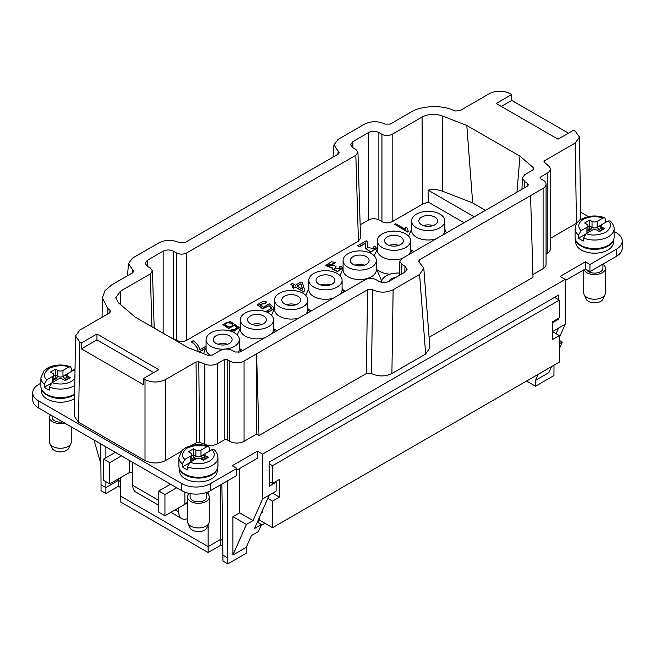 <?xml version="1.0" encoding="UTF-8"?>
<svg xmlns="http://www.w3.org/2000/svg" width="655" height="655" viewBox="0 0 655 655"><rect width="100%" height="100%" fill="white"/><g stroke="black" fill="none" stroke-linecap="round" stroke-linejoin="round"><path stroke-width="0.98" d="M607.889 246.182A18.799 10.848 180 0 1 600.864 248.736A18.799 10.848 180 0 1 588.329 248.736A18.799 10.848 180 0 1 581.304 246.182M74.883 378.656L71.649 381.349C65.623 384.37 59.073 384.812 52.007 382.651L49.395 387.113L49.395 390.061A19.519 11.266 180 0 1 46.603 388.726A19.519 11.266 180 0 1 44.286 387.113L44.286 384.157L46.898 379.703L52.736 376.33L52.736 382.233M187.42 466.802A19.519 11.266 180 0 0 212.228 465.459A19.519 11.266 180 0 0 217.943 457.493C217.861 454.447 216.543 451.827 213.989 449.633L211.933 449.69C215.667 453.768 214.914 457.55 209.674 461.03C203.639 464.059 197.089 464.493 190.032 462.34L187.42 466.802L187.42 469.75A19.519 11.266 180 0 1 184.62 468.415A19.519 11.266 180 0 1 182.303 466.802L182.303 463.846L184.915 459.384L190.761 456.019L190.761 461.922M584.948 234.703L578.48 238.068L578.48 235.12L581.091 230.658C577.358 226.581 578.111 222.806 583.351 219.319C589.377 216.297 595.927 215.855 602.993 218.017L604.68 217.738L605.605 219.458L605.605 222.413M210.591 355.608A16.629 9.596 180 0 1 206.079 349.033L206.079 339.585A16.629 9.596 180 0 1 216.346 330.718A16.629 9.596 180 0 1 234.465 332.797A16.629 9.596 180 0 1 239.337 339.585A16.629 9.596 180 0 1 229.07 348.452A16.629 9.596 180 0 1 210.951 346.372A16.629 9.596 180 0 1 206.079 339.585M273.585 319.812A16.629 9.596 180 0 1 263.318 328.679A16.629 9.596 180 0 1 245.199 326.599A16.629 9.596 180 0 1 240.328 319.812A16.629 9.596 180 0 1 250.595 310.945A16.629 9.596 180 0 1 268.714 313.024A16.629 9.596 180 0 1 273.585 319.812L273.585 329.26A16.629 9.596 180 0 1 271.588 333.821M264.857 337.702A16.629 9.596 180 0 1 245.199 336.048A16.629 9.596 180 0 1 240.328 329.26L240.328 319.812M242.694 350.499A21.689 12.519 180 0 1 241.621 349.917A21.689 12.519 180 0 1 239.697 348.648M299.106 317.929A16.629 9.596 180 0 1 279.448 316.275A16.629 9.596 180 0 1 274.576 309.488L274.576 300.039A16.629 9.596 180 0 1 284.843 291.172A16.629 9.596 180 0 1 302.962 293.252A16.629 9.596 180 0 1 307.834 300.039A16.629 9.596 180 0 1 297.566 308.906A16.629 9.596 180 0 1 279.448 306.827A16.629 9.596 180 0 1 274.576 300.039M276.95 330.726A21.689 12.519 180 0 1 273.946 328.875M333.354 298.156A16.629 9.596 180 0 1 313.696 296.494A16.629 9.596 180 0 1 308.824 289.706L308.824 280.266A16.629 9.596 180 0 1 319.091 271.399A16.629 9.596 180 0 1 337.21 273.479A16.629 9.596 180 0 1 342.082 280.266A16.629 9.596 180 0 1 331.815 289.133A16.629 9.596 180 0 1 313.696 287.054A16.629 9.596 180 0 1 308.824 280.266M311.199 310.953A21.689 12.519 180 0 1 308.194 309.094M376.33 260.494L376.33 269.934A16.629 9.596 180 0 1 371.459 276.721A16.629 9.596 180 0 1 347.944 276.721A16.629 9.596 180 0 1 343.081 269.934L343.081 260.494A16.629 9.596 180 0 1 353.34 251.626A16.629 9.596 180 0 1 371.459 253.706A16.629 9.596 180 0 1 376.33 260.494A16.629 9.596 180 0 1 366.071 269.361A16.629 9.596 180 0 1 347.944 267.281A16.629 9.596 180 0 1 343.081 260.494M345.447 291.18A21.689 12.519 180 0 1 342.442 289.322M401.859 258.61A16.629 9.596 180 0 1 382.201 256.948A16.629 9.596 180 0 1 377.329 250.161L377.329 240.721A16.629 9.596 180 0 1 387.588 231.845A16.629 9.596 180 0 1 405.715 233.933A16.629 9.596 180 0 1 410.579 240.721A16.629 9.596 180 0 1 400.32 249.588A16.629 9.596 180 0 1 382.201 247.508A16.629 9.596 180 0 1 377.329 240.721M389.872 274.265A21.689 12.519 180 0 1 376.699 269.549M436.107 238.838A16.629 9.596 180 0 1 416.449 237.175A16.629 9.596 180 0 1 411.577 230.388L411.577 220.948A16.629 9.596 180 0 1 421.845 212.073A16.629 9.596 180 0 1 439.964 214.152A16.629 9.596 180 0 1 444.835 220.948A16.629 9.596 180 0 1 434.568 229.815A16.629 9.596 180 0 1 416.449 227.735A16.629 9.596 180 0 1 411.577 220.948M413.944 251.626A21.689 12.519 180 0 1 410.947 249.776M239.337 339.585L239.337 349.033A16.629 9.596 180 0 1 238.15 352.587M307.834 300.039L307.834 309.488A16.629 9.596 180 0 1 305.836 314.048M342.082 280.266L342.082 289.706A16.629 9.596 180 0 1 340.084 294.267M410.579 240.721L410.579 250.161A16.629 9.596 180 0 1 408.589 254.721M444.835 220.948L444.835 230.388A16.629 9.596 180 0 1 442.837 234.948M227.49 344.26A9.555 5.518 -0 0 0 217.919 344.26M216.06 343.425A9.399 5.428 180 0 1 213.309 339.536A9.399 5.428 180 0 1 219.155 334.566A9.399 5.428 180 0 1 229.356 335.753A9.399 5.428 180 0 1 232.107 339.536A9.399 5.428 180 0 1 226.343 344.587A9.399 5.428 180 0 1 216.06 343.425M261.746 324.487A9.555 5.518 0 0 0 252.167 324.487M250.308 323.652A9.399 5.428 180 0 1 247.557 319.763A9.399 5.428 180 0 1 253.403 314.793A9.399 5.428 180 0 1 263.605 315.972A9.399 5.428 180 0 1 266.356 319.763A9.399 5.428 180 0 1 260.592 324.815A9.399 5.428 180 0 1 250.308 323.652M295.994 304.706A9.555 5.518 0 0 0 286.415 304.706M284.557 303.879A9.399 5.428 180 0 1 281.806 299.99A9.399 5.428 180 0 1 287.651 295.012A9.399 5.428 180 0 1 297.853 296.199A9.399 5.428 180 0 1 300.604 299.99A9.399 5.428 180 0 1 294.84 305.042A9.399 5.428 180 0 1 284.557 303.879M330.243 284.933A9.555 5.518 -0 0 0 320.672 284.933M318.813 284.106A9.399 5.428 180 0 1 316.054 280.217A9.399 5.428 180 0 1 321.9 275.239A9.399 5.428 180 0 1 332.101 276.426A9.399 5.428 180 0 1 334.852 280.217A9.399 5.428 180 0 1 329.097 285.269A9.399 5.428 180 0 1 318.813 284.106M364.491 265.16A9.555 5.518 -0 0 0 354.92 265.16M353.061 264.325A9.399 5.428 180 0 1 350.31 260.436A9.399 5.428 180 0 1 356.148 255.466A9.399 5.428 180 0 1 366.35 256.654A9.399 5.428 180 0 1 369.101 260.436A9.399 5.428 180 0 1 363.345 265.496A9.399 5.428 180 0 1 353.061 264.325M398.739 245.388A9.555 5.518 0 0 0 389.168 245.388M387.31 244.552A9.399 5.428 180 0 1 384.559 240.663A9.399 5.428 180 0 1 390.396 235.694A9.399 5.428 180 0 1 400.598 236.881A9.399 5.428 180 0 1 403.349 240.663A9.399 5.428 180 0 1 397.593 245.723A9.399 5.428 180 0 1 387.31 244.552M432.988 225.615A9.555 5.518 0 0 0 423.417 225.615M421.558 224.78A9.399 5.428 180 0 1 418.807 220.891A9.399 5.428 180 0 1 424.645 215.921A9.399 5.428 180 0 1 434.846 217.108A9.399 5.428 180 0 1 437.606 220.891A9.399 5.428 180 0 1 431.842 225.95A9.399 5.428 180 0 1 421.558 224.78M388.873 281.445A9.399 5.428 180 0 1 396.013 277.327M41.609 389.668L41.609 391.379A18.799 10.848 0 0 0 47.111 399.059A18.799 10.848 0 0 0 74.588 398.502M73.696 395.219A18.799 10.848 180 0 1 66.671 397.773A18.799 10.848 180 0 1 54.136 397.773A18.799 10.848 180 0 1 47.111 395.219M179.626 469.348L179.626 471.068A18.799 10.848 0 0 0 185.136 478.74A18.799 10.848 0 0 0 205.621 481.098A18.799 10.848 0 0 0 217.223 471.068L217.223 469.348M211.712 474.908A18.799 10.848 180 0 1 204.688 477.462A18.799 10.848 180 0 1 192.161 477.462A18.799 10.848 180 0 1 185.136 474.908M575.802 240.622L575.802 242.342A18.799 10.848 0 0 0 581.304 250.013A18.799 10.848 0 0 0 601.789 252.363A18.799 10.848 0 0 0 613.391 242.342L613.391 240.622M583.589 238.068A19.519 11.266 180 0 0 603.713 238.731A19.519 11.266 180 0 0 614.112 228.767C614.095 228.955 614.783 225.459 610.157 220.907L608.102 220.964C611.991 224.059 611.238 227.842 605.842 232.304C598.105 235.423 591.563 235.857 586.2 233.614L583.589 238.068L583.589 241.024A19.519 11.266 180 0 1 580.797 239.681A19.519 11.266 180 0 1 578.48 238.068M190.114 493.592L190.114 497.039A8.31 4.798 0 0 0 192.545 500.436A8.31 4.798 0 0 0 201.609 501.476A8.31 4.798 0 0 0 206.743 497.039L206.743 492.38M52.089 415.802L52.089 417.358A8.31 4.798 0 0 0 54.529 420.747A8.31 4.798 0 0 0 62.757 421.959M586.634 269.688A8.31 4.798 0 0 0 588.714 271.71A8.31 4.798 0 0 0 597.778 272.75A8.31 4.798 0 0 0 602.911 268.313L602.911 264.104M206.743 493.018A10.84 6.263 180 0 1 209.272 497.039A10.84 6.263 180 0 1 202.575 502.827A10.84 6.263 180 0 1 190.761 501.468A10.84 6.263 180 0 1 187.584 497.039A10.84 6.263 180 0 1 189.508 493.477M187.584 497.039L187.584 521.691A10.84 6.263 0 0 0 187.944 523.296A10.84 6.263 0 0 0 190.761 526.112A10.84 6.263 0 0 0 201.241 527.733A10.84 6.263 0 0 0 208.904 523.296A10.84 6.263 0 0 0 209.272 521.691L209.272 497.039M64.73 423.097A10.84 6.263 180 0 1 52.736 421.779A10.84 6.263 180 0 1 49.559 417.358A10.84 6.263 180 0 1 50.46 414.861M49.559 417.358L49.559 442.002A10.84 6.263 0 0 0 49.927 443.615A10.84 6.263 0 0 0 52.736 446.432A10.84 6.263 0 0 0 63.216 448.053A10.84 6.263 0 0 0 70.879 443.615A10.84 6.263 0 0 0 71.248 442.002L71.248 426.863M602.911 264.293A10.84 6.263 180 0 1 605.441 268.313A10.84 6.263 180 0 1 598.744 274.101A10.84 6.263 180 0 1 586.929 272.742A10.84 6.263 180 0 1 584.023 269.696M583.752 269.852L583.752 292.965A10.84 6.263 0 0 0 584.121 294.57A10.84 6.263 0 0 0 586.929 297.386A10.84 6.263 0 0 0 597.409 299.007A10.84 6.263 0 0 0 605.073 294.57A10.84 6.263 0 0 0 605.441 292.965L605.441 268.313M187.944 523.296L190.04 527.84A8.679 5.011 0 0 0 192.292 530.091A8.679 5.011 0 0 0 200.676 531.393A8.679 5.011 0 0 0 206.808 527.84L208.904 523.296M49.927 443.615L52.023 448.159A8.679 5.011 0 0 0 54.267 450.411A8.679 5.011 0 0 0 62.659 451.704A8.679 5.011 0 0 0 68.783 448.159L70.879 443.615M584.121 294.57L586.217 299.114A8.679 5.011 0 0 0 588.46 301.365A8.679 5.011 0 0 0 596.844 302.667A8.679 5.011 0 0 0 602.977 299.114L605.073 294.57M115.354 452.327L103.596 459.114L103.596 480.369L109.737 483.906L129.674 472.394L129.674 460.588M184.882 492.151L184.882 504.268L164.945 515.78L164.945 494.533L176.703 487.746M121.494 455.872L109.737 462.659L103.596 459.114M109.737 462.659L109.737 483.906M170.562 484.201L158.805 490.988L158.805 512.243L164.945 515.78M164.945 494.533L158.805 490.988M184.882 504.268A10.84 6.263 0 0 0 187.584 501.673M589.975 231.436A6.149 3.545 0 0 0 588.714 230.388L587.985 230.028M587.985 227.056L589.737 226.04L592.038 227.375A3.611 2.088 0 0 0 597.155 227.375L598.94 229.504L601.208 228.194M588.206 230.093L589.737 229.209L589.737 220.055L584.628 223.011L586.929 224.338A3.611 2.088 180 0 1 587.985 225.811A3.611 2.088 180 0 1 586.929 227.293L586.929 233.188M589.737 229.209L590.253 229.504A6.149 3.545 0 0 0 592.063 230.224M193.798 460.162A6.149 3.545 0 0 0 192.545 459.114L191.817 458.754M191.817 455.782L193.569 454.767L195.87 456.101A3.611 2.088 0 0 0 200.979 456.101L202.772 458.23L205.031 456.92M192.038 458.819L193.569 457.935L193.569 448.79L188.46 451.737L190.761 453.063A3.611 2.088 180 0 1 191.817 454.537A3.611 2.088 180 0 1 190.761 456.019M193.569 457.935L194.076 458.23A6.149 3.545 0 0 0 195.894 458.95A3.611 2.088 180 0 1 200.979 458.967L203.279 460.293L208.396 457.346L206.096 456.019A3.611 2.088 180 0 1 205.031 454.537A3.611 2.088 180 0 1 206.096 453.063L211.933 449.69M55.781 380.473A6.149 3.545 0 0 0 54.529 379.433L53.792 379.065M53.792 376.093L55.544 375.086L57.845 376.412A3.611 2.088 0 0 0 62.962 376.412L64.747 378.541L67.015 377.239M54.013 379.139L55.544 378.246L55.544 369.101L50.435 372.048L52.736 373.383A3.611 2.088 180 0 1 53.792 374.856A3.611 2.088 180 0 1 52.736 376.33M55.544 378.246L56.06 378.541A6.149 3.545 0 0 0 57.869 379.27M221.889 484.086L222.962 561.081L227.817 563.889L246.223 553.262L246.223 547.359L251.405 535.593L258.299 531.614L261.41 524.549L257.325 522.15M259.765 516.599L259.765 520.307L272.546 527.684L559.321 362.117L559.321 335.556L552.46 331.594M587.453 232.885A3.611 2.088 0 0 0 587.985 231.796L587.985 225.811M602.993 218.017L597.155 221.39A3.611 2.088 180 0 1 592.038 221.39L589.737 220.055M597.131 230.224A6.149 3.545 0 0 0 598.94 229.504M601.208 229.97L600.471 230.388A6.149 3.545 0 0 0 599.219 231.436M586.2 233.614L592.038 230.241A3.611 2.088 180 0 1 597.155 230.241L599.456 231.567L604.565 228.62L602.264 227.293A3.611 2.088 180 0 1 601.208 225.811A3.611 2.088 180 0 1 602.264 224.338L608.102 220.964M205.031 458.697L204.303 459.114A6.149 3.545 0 0 0 203.05 460.162M191.285 461.611A3.611 2.088 0 0 0 191.817 460.522L191.817 454.537M200.954 458.95A6.149 3.545 0 0 0 202.772 458.23M184.915 459.384C181.026 456.298 181.779 452.515 187.183 448.045C194.912 444.933 201.462 444.499 206.824 446.743L200.979 450.116A3.611 2.088 180 0 1 195.87 450.116L193.569 448.79M67.015 379.008L66.286 379.433A6.149 3.545 0 0 0 65.025 380.473M52.007 382.651L57.845 379.286A3.611 2.088 180 0 1 62.962 379.286L65.263 380.612L70.372 377.657L68.071 376.33A3.611 2.088 180 0 1 67.015 374.856A3.611 2.088 180 0 1 68.071 373.383L73.909 370.01L74.997 371.205M53.268 381.93A3.611 2.088 0 0 0 53.792 380.842L53.792 374.856M62.937 379.27A6.149 3.545 0 0 0 64.747 378.541M46.898 379.703C43.009 376.609 43.762 372.826 49.158 368.364C56.895 365.244 63.437 364.81 68.8 367.054L62.962 370.427A3.611 2.088 180 0 1 57.845 370.427L55.544 369.101M554.523 297.37L559.321 300.137L559.321 317.847L552.419 321.834L552.419 339.544L559.321 335.556M267.789 498.381L272.546 501.124L279.448 497.145L279.448 479.435L272.546 483.415L269.221 481.499M279.448 497.145L272.586 493.182M559.321 300.137L272.546 465.705L272.546 483.415M272.546 501.124L272.546 527.684M262.835 509.631L262.835 512.046L261.468 512.734L254.508 528.536L261.41 524.549M132.736 462.365L132.736 485.38A14.459 8.351 120 0 0 135.732 492.003L158.805 505.324M132.736 474.122C132.375 472.296 131.352 471.723 129.674 472.394M105.897 493.502L101.042 490.693L101.042 484.79L105.897 487.598L105.897 493.502L118.424 486.272L118.424 478.887M208.134 552.525L120.725 502.058L120.725 496.154L208.134 546.622L208.134 552.525L220.661 545.296L220.661 484.79M118.424 486.272L120.594 487.525M220.661 545.296L222.831 546.548M260.96 525.572L264.923 523.288M585.595 234.04L584.702 234.564M581.091 230.658L586.929 227.293M601.208 228.128L599.456 226.04L597.155 227.375L597.155 221.39M601.208 226.974L599.456 226.04M190.032 462.34L195.87 458.967M189.426 462.766L188.525 463.29M182.303 466.802L188.779 463.429M205.031 455.7L203.279 454.685L200.979 456.101L200.979 450.116M205.031 456.863L203.279 454.767M51.409 383.085L50.509 383.601M44.286 387.113L50.754 383.748M67.015 376.011L65.263 375.004L62.962 376.412L62.962 370.427M67.015 377.174L65.263 375.086M269.221 463.789L272.546 465.705M261.468 512.734L269.221 495.123L262.581 498.963L253.043 520.61L239.574 512.832L232.926 516.664L232.926 555.039L246.223 547.359M614.112 231.477L616.322 232.746A20.239 11.684 180 0 1 622.25 241.015A20.239 11.684 180 0 1 616.322 249.277L589.934 264.514L585.333 261.853L560.091 276.426L565.2 279.382L565.2 324.241L558.559 328.081L556.087 333.69M526.563 381.03L535.553 386.221L553.958 375.593L553.991 365.195M538.197 374.316L535.553 380.318L535.553 386.221M559.321 340.33L562.317 342.049L559.321 343.777M535.553 380.318L548.841 372.646L551.485 366.644M559.321 348.845L562.317 342.049M93.927 439.955L100.886 463.781M187.191 502.295L187.314 518.645A14.459 8.351 -60 0 1 181.738 518.563A14.459 8.351 -60 0 1 178.741 511.948L178.741 507.813M120.504 481.564L118.424 480.369L105.897 487.598L105.897 481.695M105.897 457.788L105.897 446.866M120.446 477.724L120.725 496.154M222.741 540.596L220.661 539.392L208.134 546.622L208.134 524.958M208.134 494.255L208.134 491.839M232.926 516.664L246.403 524.442L232.926 555.039M227.817 563.889L227.236 480.999M599.456 225.959L602.248 224.346M206.071 453.08L203.279 454.685M206.824 446.743L208.511 446.464L209.436 448.184L209.436 451.139M68.055 373.391L65.263 375.004M75.022 369.649L73.909 370.01M68.8 367.054L70.486 366.775L71.411 368.503L71.411 371.45M246.403 524.442L253.043 520.61M565.2 324.241L559.321 337.587M100.731 443.885L101.042 484.79M239.574 512.832L239.574 468.562M616.322 249.277L616.322 256.359A20.239 11.684 0 0 0 622.25 248.098L622.25 241.015M616.322 256.359L589.934 271.596L589.934 264.514M565.2 280.561L585.333 268.943L589.934 271.596M558.559 328.081L552.419 331.618M552.419 322.768L558.559 319.222L557.749 318.756M558.559 319.222L558.559 318.289M558.559 299.695L558.559 295.045L269.221 462.086L269.221 486.272L276.123 482.285L276.123 491.135L269.221 495.123M275.321 481.818L276.123 482.285M262.581 498.963L262.581 454.095L257.464 451.148L232.23 465.721L236.832 468.374L236.832 475.456L210.435 490.693L210.435 483.611A20.239 11.684 180 0 1 181.812 483.611L38.678 400.975A20.239 11.684 180 0 1 32.75 392.713A20.239 11.684 180 0 1 38.678 384.444L40.888 383.175M236.832 470.143L257.464 458.23L257.464 451.148M181.812 483.611L181.812 490.693A20.239 11.684 0 0 0 210.435 490.693M181.812 490.693L38.678 408.057L38.678 400.975M32.75 392.713L32.75 399.796A20.239 11.684 0 0 0 38.678 408.057M227.31 439.931A2.17 1.253 0 0 0 224.239 439.931L224.239 359.652A2.17 1.253 180 0 1 227.31 359.652L227.31 439.931L229.733 441.331A10.12 5.846 0 0 0 244.053 441.331L244.053 361.061A10.12 5.846 180 0 1 229.733 361.061L227.31 359.652M109.925 312.681L109.958 310.323L107.903 308.57L102.344 297.919L105.021 290.607L111.874 284.786L132.678 272.775L133.735 271.391L128.445 263.564L132.67 258.021L159.132 242.743C165.944 239.558 172.756 239.558 179.56 242.743L184.685 242.743L338.177 154.13L339.233 152.746L333.944 144.919L338.168 139.376L364.63 124.098C371.442 120.913 378.254 120.913 385.058 124.098L390.183 124.106L410.988 112.095C420.387 105.93 440.913 104.784 452.179 109.803L455.217 110.99L459.794 110.736L489.547 93.559C496.359 90.374 503.179 90.374 509.991 93.559L511.686 94.533L496.195 103.482L558.044 139.188L573.543 130.247L575.237 131.221L579.47 137.051L575.237 143.027L544.641 160.688L544.657 162.514M532.916 274.56L543.093 268.681L543.093 188.403A10.12 5.846 180 0 0 546.057 184.276A10.12 5.846 180 0 0 543.093 180.141L540.662 178.741A2.17 1.253 180 0 1 540.031 177.857A2.17 1.253 180 0 1 540.662 176.965L547.236 173.174L547.236 253.452A10.12 5.846 0 0 0 550.2 249.318L550.2 169.047A10.12 5.846 180 0 1 547.236 173.174M236.832 468.374L210.435 483.611M71.411 370.861L75.038 368.773M580.608 212.13L588.362 216.608M585.333 268.943L585.333 261.853M565.2 279.382L262.581 454.095M224.984 324.798C224.239 321.924 233 322.448 232.82 325.199M366.35 373.53L367.57 289.747L256.572 353.823L256.572 434.101L259.003 435.501L366.35 373.53L371.475 373.538C378.279 376.715 385.091 376.715 391.903 373.53L425.652 354.044L429.876 347.78L423.801 268.206L419.585 274.47L393.123 289.747C386.311 292.932 379.499 292.932 372.687 289.756L371.459 373.522M367.57 289.747L372.679 289.739L371.475 373.538M244.053 361.061L256.572 353.823L259.003 435.501M191.678 445.449L196.77 442.51L199.521 442.354L204.859 444.434A10.12 5.846 0 0 0 217.673 443.722L224.239 439.931M224.239 359.652L217.673 363.443A10.12 5.846 180 0 1 204.859 364.155L198.792 361.797L199.521 442.354M196.77 442.51L196.05 361.953L198.792 361.797M153.696 372.638L96.956 339.88L81.416 348.853L81.457 342.925L79.763 341.943L75.53 335.974L79.763 330.145L109.516 312.967L110.572 311.51L109.958 310.323M196.05 361.953L165.453 379.613C158.641 382.798 151.821 382.798 145.009 379.613L143.314 378.639L143.265 384.567L81.416 348.853M75.53 335.974L74.318 416.252L78.551 422.221L145.009 460.588C151.821 463.773 158.641 463.773 165.453 460.588L180.968 451.631M501.304 106.429L511.735 100.412L568.475 133.17M511.735 100.412L511.686 94.533M544.641 160.688L544.379 162.276L544.01 161.58M544.379 162.276L548.464 165.78A10.12 5.846 180 0 1 550.2 169.047M546.057 254.132L547.236 253.452M429.074 337.309L532.998 277.311L530.566 195.632L419.577 259.716L419.814 262.802M423.801 268.206L418.52 261.288L419.577 259.716M256.572 434.101L244.053 441.331M550.2 238.461L577.186 222.847M579.781 220.301L580.682 217.329L579.47 137.051M543.093 268.681A10.12 5.846 0 0 0 546.057 264.546L546.057 184.276M297.133 286.169L300.882 284.008L302.528 289.281M224.984 324.503C224.239 321.63 233 322.154 232.82 324.896C230.527 327.656 227.915 327.525 224.984 324.503L224.976 324.364M381.431 282.272A16.629 9.596 180 0 1 399.452 273.061M404.806 272.251L404.986 266.249L407.099 269.27L404.986 272.144L389.095 281.322C385.689 282.911 382.283 282.911 378.877 281.322L375.806 279.546C372.4 277.957 368.994 277.957 365.588 279.546L240.09 352.005L234.973 352.005L232.419 350.531C228.333 348.616 224.239 348.616 220.154 350.531L212.31 355.051L207.741 355.305L188.19 347.699L135.045 317.012L118.465 302.823L115.755 297.837L120.405 291.197L120.782 304.804M404.986 266.249L401.916 264.473L399.804 261.451L401.916 258.569L527.414 186.118L528.47 184.677L527.414 183.163L524.86 181.689L522.322 178.062L524.86 174.607L532.695 170.079L533.751 168.638L533.137 167.443L519.955 156.152L466.81 125.473L442.231 115.902C435.059 113.544 428.345 113.913 422.09 117.024L392.165 134.3C388.759 135.888 385.353 135.888 381.939 134.3L378.877 132.531C375.462 130.934 372.056 130.934 368.65 132.531L352.758 141.701L350.646 144.722L352.758 147.604L355.829 149.373L357.949 152.255L355.829 155.276L186.667 252.945C183.261 254.533 179.855 254.533 176.441 252.945L173.378 251.168C169.972 249.58 166.558 249.58 163.152 251.168L147.269 260.346L147.449 266.348M378.877 132.531L378.877 219.908L381.939 221.685C385.353 223.273 388.759 223.273 392.165 221.685L422.319 204.27L422.09 117.024M173.378 251.168L173.378 338.553L176.441 340.322C179.855 341.918 183.261 341.918 186.667 340.322L358.424 241.163L360.545 238.133L357.949 152.255M143.314 378.639L158.805 369.69L96.956 333.976L96.956 339.88M96.956 333.976L81.457 342.925M543.093 188.403L530.566 195.632M516.967 192.152L519.955 156.152M442.231 115.902L442.428 191.162L472.681 202.944L485.478 210.329M472.681 202.944L466.81 125.473M147.269 260.346L145.148 263.367L147.269 266.241L150.331 268.018L152.451 270.892L150.331 273.921L120.405 291.197M196.967 351.113A16.629 9.596 180 0 1 198.514 351.719M300.882 283.713L302.643 289.346L296.879 286.022L300.882 284.008M203.5 353.659L206.079 347.821L199.235 351.768L198.015 351.064C197.843 347.944 195.673 344.817 191.489 341.673L193.11 340.739C196.787 343.146 198.997 346.143 199.742 349.729L206.079 346.168M333.952 263.556L327.836 265.07L334.893 265.865L336.097 266.757L334.484 268.542L340.395 268.321L339.454 266.912L341.304 266.167L342.459 268.108L337.53 271.276L332.568 268.976L332.879 268.034L325.723 265.349L331.446 261.763L335.311 262.532L333.952 263.85L327.844 265.218M357.777 245.666L366.227 240.794L367.127 241.523L367.84 243.766L367.463 247.565L374.48 248.548L373.284 247.074L375.061 246.239L376.576 248.368L370.493 251.864L365.343 247.95L365.547 242.923L359.284 246.542L357.777 245.666L359.284 246.542M239.255 327.598L230.331 321.433L222.913 324.528L228.718 328.229L234.384 325.273L234.253 324.593L237.225 327.77L234.04 329.661L232.099 329.228L230.666 330.202L234.154 330.881L239.255 327.598L234.154 331.176L230.666 330.202M442.428 191.162C437.908 189.5 433.111 189.164 428.042 190.155L474.228 216.821M464.01 222.725L428.288 202.1L428.042 190.155M428.288 202.1L422.319 204.27M378.877 219.908C375.462 218.32 372.056 218.32 368.65 219.908L360.144 224.821M173.378 338.553L170.644 337.562M295.438 285.187L300.989 281.986L302.422 282.821L304.87 290.967L303.592 291.704L295.307 286.923L293.587 287.922L292.146 287.095L293.874 286.096L290.812 284.327L292.384 283.427L295.438 285.187M407.287 229.111L407.402 228.136L408.221 231.362L407.566 231.739L394.736 224.329L395.751 223.748L405.748 229.52L405.617 228.791M407.402 228.136L405.879 227.26L405.617 228.644M274.412 308.652L268.231 312.222L266.724 311.06L271.825 308.112L269.082 305.729L262.712 308.521L257.325 304.772L262.991 301.267L266.839 302.037L265.332 303.069L259.396 304.583L263.564 307.236L269.254 303.748L274.576 308.251L271.522 315.186M266.724 311.06L268.231 311.927L274.576 308.259M205.907 348.206L199.3 352.022M198.891 351.866L198.015 351.064M198.015 351.358C197.843 348.239 195.673 345.111 191.489 341.967L191.489 341.673M332.691 268.394L325.731 265.496M333.952 263.85L335.311 262.532M334.5 268.689L336.097 266.757M340.387 268.468L339.454 266.912M342.45 268.255L337.53 271.571L332.576 269.123M365.736 244.053L365.547 242.923M376.568 248.515L370.493 252.159L365.343 248.089M365.547 243.218L359.284 246.837M374.472 248.703L373.284 247.074M367.84 243.914L367.463 247.713M234.375 325.42L228.718 328.523L222.921 324.675M237.216 327.918L234.351 324.945M376.33 268.73L380.719 278.645A21.689 12.519 180 0 1 381.374 282.264M293.62 286.243L290.812 284.327M303.592 291.704L304.87 290.967M303.592 291.999L295.307 286.923M295.307 287.226L293.587 287.922M293.587 288.216L292.146 287.095M408.221 231.362L407.566 231.739M407.566 232.034L394.736 224.329M405.658 229.463L405.617 228.939M269.082 305.729L262.712 308.816L257.333 304.919M265.332 303.069L266.839 302.037M267.666 305.083L267.592 304.493M265.332 303.363L259.405 304.731M271.62 308.235L269.082 306.024M74.654 394.064A19.519 11.266 180 0 1 74.203 394.335A19.519 11.266 180 0 1 46.603 394.335A19.519 11.266 180 0 1 40.888 386.368C41.216 391.87 45.629 395.669 54.136 397.773M217.943 457.493L217.943 466.049A19.519 11.266 180 0 1 212.228 474.024A19.519 11.266 180 0 1 184.62 474.024A19.519 11.266 180 0 1 178.905 466.049C179.233 471.551 183.654 475.358 192.161 477.462M614.112 228.767L614.112 237.323A19.519 11.266 180 0 1 608.397 245.289A19.519 11.266 180 0 1 580.797 245.289A19.519 11.266 180 0 1 575.074 237.323C575.409 242.825 579.822 246.632 588.329 248.736M74.785 385.427A19.519 11.266 180 0 1 74.203 385.779A19.519 11.266 180 0 1 49.395 387.113M588.714 230.388L587.985 230.364M592.038 221.39L592.038 227.375L590.253 229.504M192.545 459.114L191.817 459.089M195.87 450.116L195.87 456.101L194.076 458.23M54.529 379.433L53.792 379.401M57.845 370.427L57.845 376.412L56.06 378.541M600.471 230.388L601.208 230.364M602.264 229.946L602.264 227.293M204.303 459.114L205.031 459.089M206.096 458.672L206.096 456.019M66.286 379.433L67.015 379.401M68.071 378.983L68.071 376.33M257.546 521.642L259.806 520.332M132.736 485.38L158.805 500.436M175.163 509.877L178.741 511.948M222.962 555.186L227.817 557.986M578.48 235.12A19.519 11.266 180 0 1 575.074 228.767L575.074 237.323M182.303 463.846A19.519 11.266 180 0 1 178.905 457.493L178.905 466.049M44.286 384.157A19.519 11.266 180 0 1 40.888 377.804L40.888 386.368M132.449 272.906L132.678 269.827L132.433 272.914M540.662 178.741L540.662 176.965M229.733 361.061L229.733 441.331M217.673 443.722L217.673 363.443M204.859 364.155L204.859 444.434M78.551 422.221L79.763 341.943M145.009 379.613L145.009 460.588M107.829 313.941L107.903 308.57M338.16 151.174L337.931 154.269L338.177 151.182M401.63 274.085L401.916 264.473M533.072 169.825L533.137 167.443M381.939 134.3L381.939 221.685M176.441 252.945L176.441 340.322M165.453 460.588L165.453 379.613M576.449 223.306L575.237 143.027M425.652 354.044L419.585 274.47M391.903 373.53L393.123 289.747M151.927 326.763L150.331 273.921M527.324 186.167L527.414 183.163M524.68 187.698L524.86 181.689M392.165 134.3L392.165 221.685M368.65 219.908L368.65 132.531M352.758 141.701L352.947 147.711M358.424 241.163L355.829 155.276M186.667 252.945L186.667 340.322M163.152 333.239L163.152 251.168M74.645 394.662L66.671 397.773M217.943 466.049C217.894 469.488 215.863 472.419 211.852 474.85L204.688 477.462M600.864 248.736L608.02 246.116C612.04 243.693 614.071 240.762 614.112 237.323M575.074 228.767C575.614 224.239 577.775 221.038 581.542 219.138C588.779 215.462 596.492 214.996 604.68 217.738M273.585 328.049L275.206 331.725M308.824 288.503L305.77 295.413M343.081 268.73L340.019 275.632M377.329 248.957L374.275 255.859M411.577 229.185L408.523 236.087M188.059 493.15L188.059 495.213M601.208 230.56L601.208 225.811M205.031 459.286L205.031 454.537M67.015 379.597L67.015 374.856M170.93 512.325L181.738 518.563M208.511 446.464C202.772 444.393 196.819 444.147 190.638 445.711L186.053 447.496L182.139 450.304L178.905 457.493M70.486 366.775C64.755 364.712 58.794 364.458 52.613 366.03L48.036 367.807L44.122 370.615L40.888 377.804M102.344 297.919L102.074 317.257M127.528 275.747L128.445 263.564M333.027 157.102L333.944 144.919M152.451 270.892L154.179 328.057M399.804 261.451L399.378 275.387M522.322 178.062L521.978 189.254M444.835 229.185L446.456 232.861M410.579 248.957L412.208 252.633M342.082 288.503L343.711 292.179M307.834 308.276L309.463 311.952M240.328 328.049L237.274 334.959M239.337 347.821L240.958 351.498"/></g></svg>
